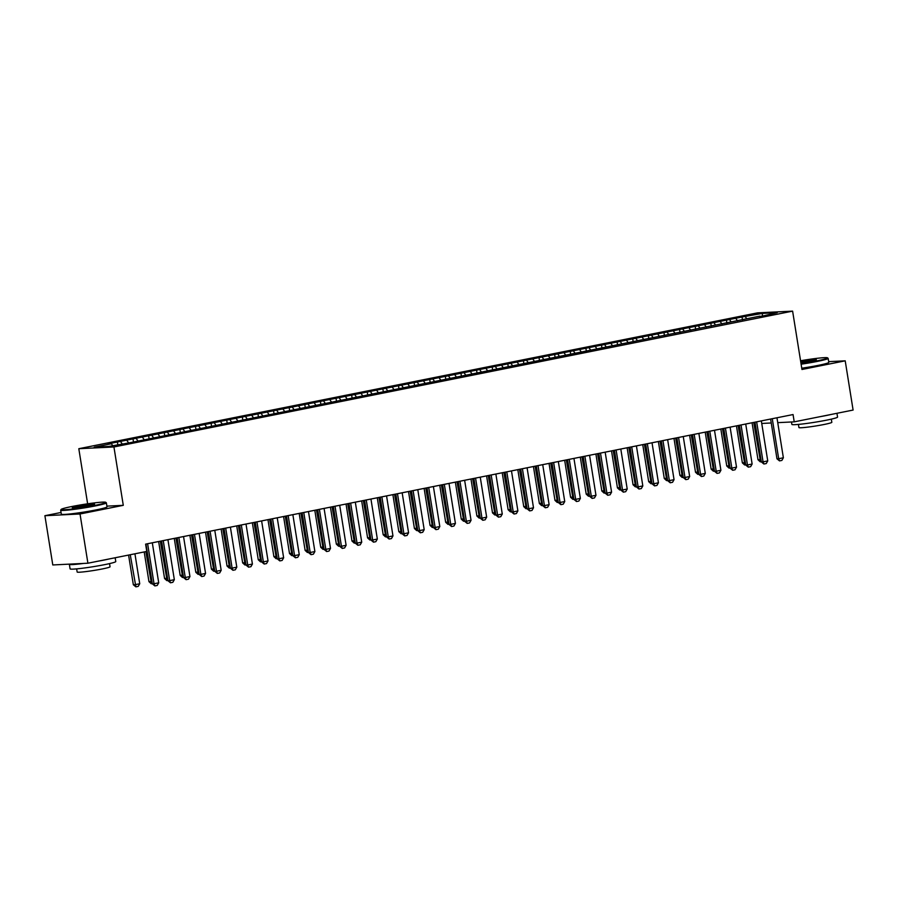 <?xml version="1.0" encoding="UTF-8"?>
<svg xmlns="http://www.w3.org/2000/svg" width="898" height="898" viewBox="0 0 898 898"><rect width="100%" height="100%" fill="white"/><g stroke="black" fill="none" stroke-linecap="round" stroke-linejoin="round"><path stroke-width="1.35" d="M61.053 512.477L44.9 515.71L52.791 564.954L87.903 563.214L146.778 551.428L145.611 544.132L793.057 414.55L794.225 421.847L853.1 410.06L845.209 360.828L828.674 361.647M87.634 503.812L78.811 448.708L757.485 312.863L792.608 311.135L113.934 446.968L78.811 448.708M762.234 315.669L762.593 313.391L742.04 316.994L211.086 423.261L108.018 443.893L111.397 443.724L112.744 445.666M762.593 313.391L777.208 312.672L759.831 316.657M111.397 443.724L94.211 447.17L108.838 446.441L129.379 442.837L760.022 316.107M120.759 441.85L122.117 443.792M127.011 440.604L128.605 442.882M136.384 438.729L137.731 440.66M142.625 437.483L144.219 439.751M151.998 435.597L153.345 437.539M158.239 434.351L159.833 436.63M167.612 432.477L168.959 434.408M173.853 431.231L175.447 433.498M183.226 429.356L184.584 431.287M189.478 428.099L191.061 430.378M198.84 426.224L200.198 428.155M205.092 424.979L206.686 427.246M214.465 423.104L215.812 425.035M220.706 421.847L222.3 424.125M230.079 419.972L231.426 421.903M236.32 418.726L237.914 421.005M245.693 416.852L247.04 418.782M251.934 415.594L253.528 417.873M261.307 413.72L262.665 415.662M267.559 412.474L269.142 414.753M276.921 410.599L278.279 412.53M283.173 409.342L284.756 411.621M292.546 407.468L293.893 409.409M298.787 406.222L300.381 408.5M308.16 404.347L309.507 406.278M314.401 403.101L315.995 405.368M323.774 401.226L325.121 403.157M330.015 399.969L331.609 402.248M339.388 398.095L340.735 400.025M345.64 396.849L347.223 399.116M355.002 394.974L356.36 396.905M361.254 393.717L362.837 395.996M370.627 391.842L371.974 393.773M376.868 390.596L378.462 392.875M386.241 388.722L387.588 390.652M392.482 387.465L394.076 389.743M401.855 385.59L403.202 387.532M408.096 384.344L409.69 386.623M417.469 382.469L418.816 384.4M423.721 381.212L425.304 383.491M433.083 379.338L434.441 381.28M439.335 378.092L440.918 380.37M448.697 376.217L450.055 378.148M454.949 374.971L456.543 377.239M464.322 373.085L465.669 375.027M470.563 371.839L472.157 374.118M479.936 369.965L481.283 371.895M486.177 368.719L487.771 370.986M495.55 366.844L496.897 368.775M501.802 365.587L503.385 367.866M511.164 363.712L512.522 365.643M517.416 362.466L518.999 364.734M526.778 360.592L528.136 362.523M533.03 359.335L534.624 361.613M542.403 357.46L543.75 359.391M548.644 356.214L550.238 358.493M558.017 354.34L559.364 356.27M564.258 353.082L565.852 355.361M573.631 351.208L574.978 353.15M579.884 349.962L581.466 352.241M589.245 348.087L590.603 350.018M595.497 346.83L597.08 349.109M604.859 344.955L606.217 346.897M611.111 343.709L612.705 345.988M620.484 341.835L621.831 343.766M626.725 340.589L628.319 342.856M636.098 338.703L637.445 340.645M642.339 337.457L643.933 339.736M651.712 335.583L653.059 337.513M657.953 334.337L659.547 336.604M667.326 332.462L668.684 334.393M673.579 331.205L675.161 333.484M682.94 329.33L684.298 331.261M689.193 328.084L690.787 330.363M698.565 326.21L699.912 328.14M704.807 324.953L706.4 327.231M714.179 323.078L715.526 325.009M720.42 321.832L722.014 324.111M729.793 319.957L731.14 321.888M736.034 318.7L737.628 320.979M745.407 316.826L746.766 318.768M44.9 515.71L80.023 513.982L87.903 563.214M792.608 311.135L801.959 369.482L845.209 360.828M80.023 513.982L123.284 505.327L113.934 446.968M761.751 423.452L771.236 422.98M777.735 422.655L794.225 421.847M123.284 505.327L106.896 506.135M742.04 316.994L742.545 320.115M726.426 320.126L726.92 323.246M710.812 323.246L711.306 326.367M695.187 326.378L695.692 329.487M679.573 329.499L680.078 332.619M663.959 332.619L664.464 335.74M648.345 335.751L648.839 338.872M632.731 338.872L633.225 341.992M617.106 342.003L617.611 345.124M601.492 345.124L601.997 348.244M585.878 348.256L586.383 351.376M570.264 351.376L570.758 354.497M554.65 354.508L555.144 357.629M539.024 357.629L539.53 360.749M523.411 360.749L523.916 363.87M507.797 363.881L508.302 367.001M492.183 367.001L492.676 370.122M476.569 370.133L477.062 373.254M460.943 373.254L461.449 376.374M445.329 376.385L445.835 379.506M429.715 379.506L430.221 382.627M414.101 382.638L414.595 385.758M398.488 385.758L398.981 388.879M382.862 388.89L383.367 391.999M367.248 392.011L367.753 395.131M351.634 395.131L352.139 398.252M336.02 398.263L336.514 401.384M320.406 401.384L320.9 404.504M304.792 404.515L305.286 407.636M289.167 407.636L289.672 410.756M273.553 410.768L274.058 413.888M257.939 413.888L258.433 417.009M242.325 417.02L242.819 420.141M226.711 420.141L227.205 423.261M211.086 423.261L211.591 426.382M195.472 426.393L195.977 429.513M179.858 429.513L180.352 432.634M164.244 432.645L164.738 435.766M148.63 435.766L149.124 438.886M133.005 438.898L133.51 442.018M117.391 442.018L117.818 444.645M776.961 417.772L783.37 457.778L781.866 460.427L779.52 460.887L778.678 458.721L776.972 458.811L770.607 419.04M783.37 457.778L778.678 458.721L772.269 418.715M779.52 460.887L776.972 458.811M761.313 461.673L760.247 461.841L757.991 459.742L760.954 459.406M752.064 422.756L757.991 459.742M753.725 422.419L760.539 461.83M761.336 420.893L767.745 460.91L766.241 463.548L763.906 464.019L763.064 461.841L761.358 461.931L754.982 422.172M767.745 460.91L763.064 461.841L756.655 421.836M763.906 464.019L761.358 461.931M745.722 424.024L752.131 464.03L750.627 466.679L748.281 467.14L747.45 464.973L745.744 465.052L739.368 425.293M752.131 464.03L747.45 464.973L741.041 424.956M748.281 467.14L745.744 465.052M745.699 464.805L744.633 464.973L742.365 462.874L745.34 462.537M736.45 425.877L742.365 462.874M738.111 425.551L744.913 464.951M730.085 467.925L729.019 468.094L726.751 465.995L729.715 465.658M720.825 429.008L726.751 465.995M722.497 428.672L729.299 468.083M801.016 363.611A22.573 1.47 -9.1 0 0 816.798 360.906A22.573 1.47 -9.1 0 0 827.451 357.819A22.573 1.47 -9.1 0 0 800.556 360.76M827.451 357.819L828.079 358.28A23.135 1.504 170.9 0 1 828.147 358.369A23.135 1.504 170.9 0 1 817.169 361.445A23.135 1.504 170.9 0 1 801.106 364.195M800.679 361.524A11.292 0.741 170.9 0 1 816.349 359.739A11.292 0.741 170.9 0 1 811.006 361.198A11.292 0.741 170.9 0 1 800.893 362.859M815.283 360.199A10.731 0.696 -9.1 0 0 800.78 362.107M836.947 413.293L837.553 417.087A23.135 1.504 170.9 0 1 826.575 420.152A23.135 1.504 170.9 0 1 803.62 423.845A23.135 1.504 170.9 0 1 791.868 424.406L791.475 421.981M831.155 414.449A23.135 1.504 170.9 0 1 825.846 415.594A23.135 1.504 170.9 0 1 819.447 416.795M831.324 419.142L831.829 422.307A16.658 1.089 170.9 0 1 823.926 424.518A16.658 1.089 170.9 0 1 807.392 427.167A16.658 1.089 170.9 0 1 798.939 427.571L798.423 424.406M828.147 358.369L828.787 362.377A23.135 1.504 170.9 0 1 817.809 365.452A23.135 1.504 170.9 0 1 801.757 368.214M71.851 506.517A22.573 1.47 -9.1 0 0 61.176 509.413A22.573 1.47 -9.1 0 0 71.975 509.054A22.573 1.47 -9.1 0 0 95.02 505.372A22.573 1.47 -9.1 0 0 105.672 502.285A22.573 1.47 -9.1 0 0 71.851 506.517M105.672 502.285L106.301 502.745A23.135 1.504 170.9 0 1 106.368 502.835A23.135 1.504 170.9 0 1 95.39 505.911A23.135 1.504 170.9 0 1 72.435 509.593A23.135 1.504 170.9 0 1 60.682 510.154A23.135 1.504 170.9 0 1 60.716 510.042L61.176 509.413M77.643 506.225A11.292 0.741 170.9 0 1 89.171 504.395A11.292 0.741 170.9 0 1 94.571 504.216A11.292 0.741 170.9 0 1 89.228 505.664A11.292 0.741 170.9 0 1 72.323 507.774A11.292 0.741 170.9 0 1 77.643 506.225M93.504 504.665A10.731 0.696 -9.1 0 0 78.014 506.764A10.731 0.696 -9.1 0 0 73.479 507.864M115.168 557.759L115.775 561.553A23.135 1.504 170.9 0 1 104.797 564.618A23.135 1.504 170.9 0 1 81.841 568.311A23.135 1.504 170.9 0 1 70.089 568.872L69.359 564.303A23.135 1.504 170.9 0 1 69.46 564.124M109.376 558.915A23.135 1.504 170.9 0 1 104.067 560.06A23.135 1.504 170.9 0 1 97.669 561.261M83.716 563.416A23.135 1.504 170.9 0 1 69.359 564.303M109.545 563.607L110.05 566.773A16.658 1.089 170.9 0 1 102.148 568.984A16.658 1.089 170.9 0 1 85.613 571.633A16.658 1.089 170.9 0 1 77.161 572.037L76.644 568.872M106.368 502.835L107.008 506.842A23.135 1.504 170.9 0 1 96.03 509.918A23.135 1.504 170.9 0 1 73.075 513.611A23.135 1.504 170.9 0 1 61.322 514.161L60.682 510.154M730.108 427.145L736.517 467.162L735.013 469.8L732.667 470.271L731.836 468.094L730.119 468.184L723.754 428.425M736.517 467.162L731.836 468.094L725.427 428.088M732.667 470.271L730.119 468.184M714.494 430.277L720.903 470.283L719.399 472.92L717.053 473.392L716.211 471.226L714.505 471.304L708.14 431.545M720.903 470.283L716.211 471.226L709.802 431.208M717.053 473.392L714.505 471.304M714.46 471.046L713.405 471.226L711.137 469.115L714.101 468.79M705.211 432.129L711.137 469.115M706.883 431.803L713.685 471.203M698.846 474.178L697.78 474.346L695.523 472.247L698.487 471.91M689.597 435.261L695.523 472.247M691.269 434.924L698.072 474.335M698.88 433.397L705.289 473.414L703.785 476.052L701.439 476.524L700.597 474.346L698.891 474.436L692.526 434.677M705.289 473.414L700.597 474.346L694.188 434.34M701.439 476.524L698.891 474.436M683.232 477.298L682.166 477.467L679.909 475.368L682.873 475.031M673.983 438.381L679.909 475.368M675.655 438.044L682.458 477.455M683.255 436.529L689.664 476.535L688.16 479.173L685.825 479.644L684.983 477.478L683.277 477.556L676.901 437.797M689.664 476.535L684.983 477.478L678.574 437.461M685.825 479.644L683.277 477.556M667.618 480.43L666.552 480.598L664.284 478.499L667.259 478.163M658.369 441.513L664.284 478.499M660.03 441.176L666.832 480.587M667.641 439.65L674.05 479.667L672.546 482.305L670.211 482.776L669.369 480.598L667.663 480.688L661.287 440.918M674.05 479.667L669.369 480.598L662.96 440.592M670.211 482.776L667.663 480.688M652.027 442.781L658.436 482.787L656.932 485.425L654.586 485.897L653.755 483.73L652.038 483.809L645.673 444.05M658.436 482.787L653.755 483.73L647.346 443.713M654.586 485.897L652.038 483.809M636.413 445.902L642.822 485.919L641.318 488.557L638.972 489.028L638.13 486.851L636.424 486.941L630.059 447.17M642.822 485.919L638.13 486.851L631.721 446.845M638.972 489.028L636.424 486.941M620.799 449.034L627.208 489.04L625.704 491.677L623.358 492.149L622.516 489.982L620.81 490.061L614.445 450.302M627.208 489.04L622.516 489.982L616.107 449.965M623.358 492.149L620.81 490.061M605.173 452.154L611.583 492.16L610.079 494.809L607.744 495.269L606.902 493.103L605.196 493.182L598.82 453.423M611.583 492.16L606.902 493.103L600.493 453.097M607.744 495.269L605.196 493.182M589.559 455.275L595.969 495.292L594.465 497.93L592.13 498.401L591.288 496.224L589.582 496.313L583.206 456.554M595.969 495.292L591.288 496.224L584.879 456.218M592.13 498.401L589.582 496.313M573.945 458.407L580.355 498.412L578.851 501.062L576.505 501.522L575.674 499.355L573.957 499.434L567.592 459.675M580.355 498.412L575.674 499.355L569.265 459.338M576.505 501.522L573.957 499.434M558.332 461.527L564.741 501.544L563.237 504.182L560.891 504.654L560.049 502.476L558.343 502.566L551.978 462.807M564.741 501.544L560.049 502.476L553.639 462.47M560.891 504.654L558.343 502.566M542.718 464.659L549.127 504.665L547.623 507.303L545.277 507.774L544.435 505.608L542.729 505.686L536.364 465.927M549.127 504.665L544.435 505.608L538.025 465.591M545.277 507.774L542.729 505.686M527.092 467.779L533.502 507.797L531.998 510.434L529.663 510.906L528.821 508.728L527.115 508.818L520.739 469.059M533.502 507.797L528.821 508.728L522.412 468.722M529.663 510.906L527.115 508.818M511.478 470.911L517.888 510.917L516.384 513.555L514.049 514.026L513.207 511.86L511.501 511.939L505.125 472.18M517.888 510.917L513.207 511.86L506.798 471.843M514.049 514.026L511.501 511.939M495.864 474.032L502.274 514.049L500.77 516.687L498.424 517.158L497.593 514.981L495.876 515.07L489.511 475.3M502.274 514.049L497.593 514.981L491.184 474.975M498.424 517.158L495.876 515.07M480.25 477.164L486.66 517.169L485.156 519.807L482.81 520.279L481.968 518.112L480.262 518.191L473.897 478.432M486.66 517.169L481.968 518.112L475.57 478.095M482.81 520.279L480.262 518.191M464.636 480.284L471.046 520.301L469.542 522.939L467.196 523.399L466.354 521.233L464.648 521.323L458.283 481.553M471.046 520.301L466.354 521.233L459.944 481.227M467.196 523.399L464.648 521.323M449.011 483.405L455.421 523.422L453.917 526.06L451.582 526.531L450.74 524.353L449.034 524.443L442.658 484.684M455.421 523.422L450.74 524.353L444.33 484.348M451.582 526.531L449.034 524.443M433.397 486.536L439.807 526.542L438.303 529.191L435.968 529.652L435.126 527.485L433.42 527.564L427.044 487.805M439.807 526.542L435.126 527.485L428.716 487.468M435.968 529.652L433.42 527.564M417.783 489.657L424.193 529.674L422.689 532.312L420.343 532.783L419.512 530.606L417.795 530.696L411.43 490.937M424.193 529.674L419.512 530.606L413.102 490.6M420.343 532.783L417.795 530.696M402.169 492.789L408.579 532.795L407.075 535.444L404.729 535.904L403.887 533.738L402.181 533.816L395.816 494.057M408.579 532.795L403.887 533.738L397.488 493.72M404.729 535.904L402.181 533.816M386.555 495.909L392.965 535.926L391.461 538.564L389.115 539.036L388.273 536.858L386.567 536.948L380.202 497.189M392.965 535.926L388.273 536.858L381.863 496.852M389.115 539.036L386.567 536.948M370.941 499.041L377.34 539.047L375.835 541.685L373.501 542.156L372.659 539.99L370.953 540.068L364.577 500.309M377.34 539.047L372.659 539.99L366.249 499.973M373.501 542.156L370.953 540.068M355.316 502.162L361.726 542.179L360.221 544.817L357.887 545.288L357.045 543.11L355.339 543.2L348.963 503.43M361.726 542.179L357.045 543.11L350.635 503.105M357.887 545.288L355.339 543.2M652.004 483.551L650.938 483.719L648.67 481.62L651.634 481.283M642.744 444.633L648.67 481.62M644.416 444.297L651.218 483.708M636.39 486.682L635.324 486.851L633.056 484.752L636.02 484.415M627.13 447.765L633.056 484.752M628.802 447.429L635.604 486.839M620.765 489.803L619.699 489.971L617.442 487.872L620.406 487.535M611.516 450.886L617.442 487.872M613.188 450.549L619.99 489.96M605.151 492.935L604.085 493.103L601.828 491.004L604.792 490.667M595.902 454.006L601.828 491.004M597.574 453.681L604.376 493.081M589.537 496.055L588.471 496.224L586.203 494.125L589.178 493.788M580.288 457.138L586.203 494.125M581.949 456.801L588.751 496.212M573.923 499.176L572.857 499.355L570.589 497.245L573.553 496.92M564.662 460.259L570.589 497.245M566.335 459.933L573.137 499.333M558.309 502.308L557.243 502.476L554.975 500.377L557.939 500.04M549.048 463.39L554.975 500.377M550.721 463.054L557.523 502.465M542.684 505.428L541.617 505.608L539.361 503.497L542.325 503.161M533.434 466.511L539.361 503.497M535.107 466.174L541.909 505.585M527.07 508.56L526.004 508.728L523.747 506.629L526.711 506.292M517.82 469.643L523.747 506.629M519.493 469.306L526.295 508.717M511.456 511.68L510.39 511.849L508.133 509.75L511.097 509.413M502.207 472.763L508.133 509.75M503.868 472.427L510.67 511.838M495.842 514.812L494.776 514.981L492.508 512.881L495.471 512.545M486.593 475.895L492.508 512.881M488.254 475.558L495.056 514.969M480.228 517.933L479.162 518.101L476.894 516.002L479.858 515.665M470.967 479.016L476.894 516.002M472.64 478.679L479.442 518.09M464.603 521.065L463.548 521.233L461.28 519.134L464.244 518.797M455.353 482.136L461.28 519.134M457.026 481.811L463.828 521.222M448.989 524.185L447.922 524.353L445.666 522.254L448.63 521.918M439.739 485.268L445.666 522.254M441.412 484.931L448.214 524.342M433.375 527.317L432.308 527.485L430.052 525.386L433.016 525.049M424.125 488.389L430.052 525.386M425.787 488.063L432.589 527.463M417.761 530.437L416.694 530.606L414.427 528.507L417.39 528.17M408.511 491.52L414.427 528.507M410.173 491.184L416.975 530.595M402.147 533.558L401.08 533.738L398.813 531.627L401.776 531.302M392.886 494.641L398.813 531.627M394.559 494.315L401.361 533.715M386.522 536.69L385.466 536.858L383.199 534.759L386.162 534.422M377.272 497.773L383.199 534.759M378.945 497.436L385.747 536.847M370.908 539.81L369.841 539.99L367.585 537.88L370.548 537.543M361.658 500.893L367.585 537.88M363.331 500.556L370.133 539.967M355.294 542.942L354.227 543.11L351.971 541.011L354.935 540.675M346.044 504.025L351.971 541.011M347.706 503.688L354.519 543.099M339.68 546.063L338.613 546.231L336.346 544.132L339.309 543.795M330.43 507.146L336.346 544.132M332.092 506.809L338.894 546.22M339.702 505.293L346.112 545.299L344.608 547.937L342.261 548.409L341.431 546.242L339.713 546.321L333.349 506.562M346.112 545.299L341.431 546.242L335.021 506.225M342.261 548.409L339.713 546.321M324.066 549.194L322.999 549.363L320.732 547.264L323.695 546.927M314.805 510.277L320.732 547.264M316.478 509.941L323.28 549.351M324.088 508.414L330.498 548.431L328.994 551.069L326.648 551.54L325.806 549.363L324.099 549.453L317.735 509.682M330.498 548.431L325.806 549.363L319.407 509.357M326.648 551.54L324.099 549.453M308.441 552.315L307.385 552.483L305.118 550.384L308.081 550.047M299.191 513.398L305.118 550.384M300.864 513.061L307.666 552.472M308.474 511.546L314.884 551.552L313.38 554.189L311.034 554.661L310.192 552.495L308.485 552.573L302.121 512.814M314.884 551.552L310.192 552.495L303.782 512.477M311.034 554.661L308.485 552.573M292.827 555.447L291.76 555.615L289.504 553.516L292.467 553.179M283.577 516.518L289.504 553.516M285.25 516.193L292.052 555.604M292.86 514.666L299.259 554.672L297.766 557.321L295.42 557.781L294.578 555.615L292.871 555.705L286.507 515.935M299.259 554.672L294.578 555.615L288.168 515.609M295.42 557.781L292.871 555.705M277.213 558.567L276.146 558.736L273.89 556.637L276.853 556.3M267.963 519.65L273.89 556.637M269.625 519.313L276.438 558.724M277.235 517.787L283.645 557.804L282.14 560.442L279.806 560.913L278.964 558.736L277.257 558.825L270.882 519.066M283.645 557.804L278.964 558.736L272.554 518.73M279.806 560.913L277.257 558.825M261.599 561.699L260.532 561.867L258.265 559.757L261.228 559.432M252.349 522.771L258.265 559.757M254.011 522.445L260.813 561.845M261.621 520.919L268.031 560.924L266.526 563.574L264.18 564.034L263.35 561.867L261.632 561.946L255.268 522.187M268.031 560.924L263.35 561.867L256.94 521.85M264.18 564.034L261.632 561.946M245.985 564.82L244.918 564.988L242.651 562.889L245.614 562.552M236.724 525.902L242.651 562.889M238.397 525.566L245.199 564.977M246.007 524.039L252.417 564.056L250.912 566.694L248.566 567.166L247.736 564.988L246.018 565.078L239.654 525.319M252.417 564.056L247.736 564.988L241.326 524.982M248.566 567.166L246.018 565.078M230.359 567.94L229.304 568.12L227.037 566.009L230 565.673M221.11 529.023L227.037 566.009M222.783 528.686L229.585 568.097M230.393 527.171L236.803 567.177L235.298 569.815L232.952 570.286L232.111 568.12L230.404 568.198L224.04 528.439M236.803 567.177L232.111 568.12L225.701 528.103M232.952 570.286L230.404 568.198M214.745 571.072L213.679 571.24L211.423 569.141L214.386 568.804M205.496 532.155L211.423 569.141M207.169 531.818L213.971 571.229M214.779 530.291L221.177 570.309L219.684 572.946L217.338 573.418L216.497 571.24L214.79 571.33L208.426 531.571M221.177 570.309L216.497 571.24L210.087 531.234M217.338 573.418L214.79 571.33M199.132 574.192L198.065 574.361L195.809 572.262L198.772 571.925M189.882 535.275L195.809 572.262M191.543 534.939L198.357 574.35M199.154 533.423L205.563 573.429L204.059 576.067L201.724 576.538L200.883 574.372L199.176 574.451L192.801 534.692M205.563 573.429L200.883 574.372L194.473 534.355M201.724 576.538L199.176 574.451M183.518 577.324L182.451 577.493L180.184 575.394L183.158 575.057M174.268 538.407L180.184 575.394M175.929 538.07L182.732 577.481M183.54 536.544L189.949 576.561L188.445 579.199L186.099 579.67L185.269 577.493L183.562 577.582L177.187 537.812M189.949 576.561L185.269 577.493L178.859 537.487M186.099 579.67L183.562 577.582M167.904 580.445L166.837 580.613L164.57 578.514L167.533 578.177M158.643 541.528L164.57 578.514M160.315 541.191L167.118 580.602M167.926 539.676L174.335 579.681L172.831 582.319L170.485 582.791L169.655 580.624L167.937 580.703L161.573 540.944M174.335 579.681L169.655 580.624L163.245 540.607M170.485 582.791L167.937 580.703M152.278 583.577L151.223 583.745L148.956 581.646L151.919 581.309M144.196 551.944L148.956 581.646M145.869 551.619L151.504 583.734M152.312 542.796L158.722 582.813L157.217 585.451L154.871 585.911L154.029 583.745L152.323 583.835L145.959 544.065M158.722 582.813L154.029 583.745L147.62 543.739M154.871 585.911L152.323 583.835M128.582 555.076L133.342 584.766L135.048 584.688L139.729 583.745L134.936 553.797M139.729 583.745L138.225 586.383L135.89 586.854L133.342 584.766M130.255 554.74L135.89 586.854"/></g></svg>
